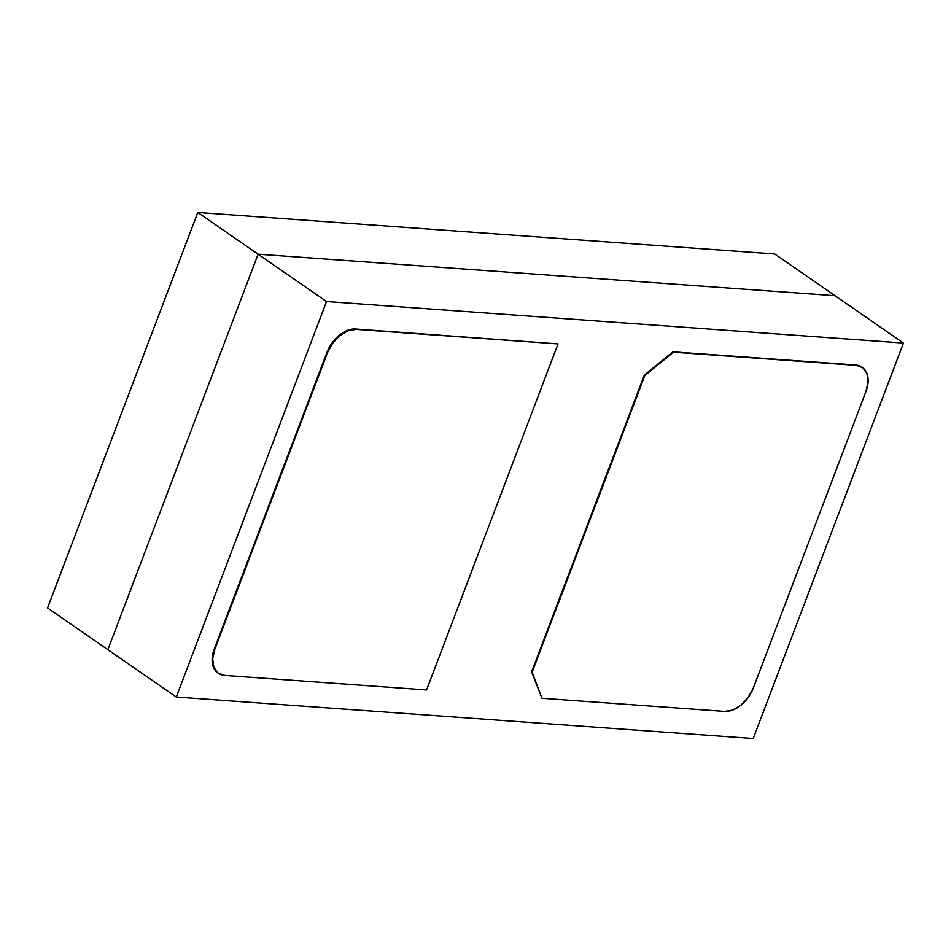 <?xml version="1.0" encoding="UTF-8"?>
<svg xmlns="http://www.w3.org/2000/svg" width="951" height="951" viewBox="0 0 951 951"><rect width="100%" height="100%" fill="white"/><g stroke="black" fill="none" stroke-linecap="round" stroke-linejoin="round"><path stroke-width="1.43" d="M47.55 607.951L107.867 649.688L47.55 607.951L197.784 212.465L258.101 254.202L107.867 649.688L258.101 254.202L197.784 212.465L774.708 253.988L835.026 295.713L258.101 254.202L835.026 295.713L774.708 253.988L197.784 212.465L47.55 607.951M326.526 301.526L176.292 697.012L753.216 738.535L903.45 343.049L326.526 301.526L176.292 697.012L107.867 649.688L258.101 254.202L326.526 301.526L258.101 254.202L835.026 295.713L903.45 343.049L326.526 301.526M862.082 367.288A27.472 17.772 124.7 0 0 861.844 367.11A27.472 17.772 124.7 0 0 855.603 364.994L673.427 352.203L644.802 375.538L532.132 672.155L541.975 698.26L724.662 711.407L541.975 698.26L531.609 671.798L532.132 672.155L531.609 671.798L644.291 375.181L644.802 375.538L532.132 672.155L541.975 698.26L531.609 671.798L644.291 375.181L672.904 351.846L855.603 364.994L862.248 367.407M355.591 329.01L558.035 343.905L355.591 329.01A27.472 17.772 124.7 0 0 326.978 352.345L332.03 342.99L339.245 335.275L347.519 330.366L355.591 329.01M218.017 673.011L224.662 675.424A27.472 17.772 -55.3 0 1 218.421 673.296A27.472 17.772 -55.3 0 1 214.819 649.319L212.691 658.888L213.809 667.198L218.017 673.011L213.297 666.841L212.168 658.52L214.308 648.962L326.978 352.345L327.489 352.702A27.472 17.772 -55.3 0 1 356.114 329.367L348.042 330.722L339.769 335.632L332.553 343.347L327.489 352.702L214.819 649.319L214.308 648.962L326.978 352.345L327.489 352.702L214.819 649.319L214.308 648.962A27.472 17.772 124.7 0 0 217.898 672.939A27.472 17.772 124.7 0 0 218.159 673.118M903.45 343.049L835.026 295.713L258.101 254.202L107.867 649.688L176.292 697.012L753.216 738.535L903.45 343.049M753.287 688.072A27.472 17.772 -55.3 0 1 724.662 711.407L732.734 710.052L741.007 705.143L748.223 697.428L753.287 688.072L865.957 391.455L753.287 688.072M856.114 365.35A27.472 17.772 -55.3 0 1 862.355 367.478A27.472 17.772 -55.3 0 1 865.957 391.455L868.085 381.886L866.967 373.577L862.759 367.764L855.603 364.994L672.904 351.846L673.427 352.203L672.904 351.846L644.291 375.181L644.802 375.538L673.427 352.203L856.114 365.35M426.583 689.95L558.035 343.905L356.114 329.367L558.035 343.905L426.583 689.95L224.662 675.424L426.583 689.95"/></g></svg>
